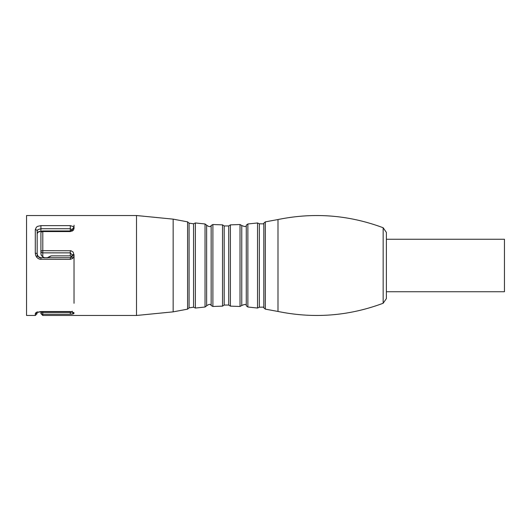 <?xml version="1.0" encoding="UTF-8"?>
<svg xmlns="http://www.w3.org/2000/svg" width="531" height="531" viewBox="0 0 531 531"><rect width="100%" height="100%" fill="white"/><g stroke="black" fill="none" stroke-linecap="round" stroke-linejoin="round"><path stroke-width="0.8" d="M38.305 231.928L38.922 231.609M39.38 231.443L40.92 231.231L37.874 232.266L37.17 233.773L37.17 256.493M41.843 231.231L40.92 231.231L40.92 228.742L37.867 229.644L37.17 230.998L37.17 253.725A1.872 0.458 180 0 0 35.298 253.26L35.298 229.657L36.34 227.268L37.595 226.372L40.92 225.622L70.278 225.622L73.119 226.518L74.028 228.264L74.028 225.217L74.028 228.25A1.872 1.394 180 0 0 72.156 229.664L72.156 231.184L72.156 229.664L70.278 228.742L40.92 228.742L40.92 225.622M71.858 256.738L70.278 255.856L51.434 255.856L46.907 257.96L50.545 256.048M40.867 257.708L38.584 256.798L37.449 255.192L37.17 253.725L37.449 255.185L38.557 256.778L40.92 257.708L70.278 257.708L72.156 255.63L72.156 254.993L70.278 252.862L70.278 255.856L70.736 255.915M40.92 235.306L40.92 253.705L40.92 232.843L40.92 253.705L41.431 255.537M73.862 313.542L70.278 314.246L42.792 314.246A1.872 1.825 180 0 1 40.92 312.414L40.92 313.602L40.92 312.414L70.278 312.414L72.156 311.405M42.792 311.677L42.792 315.474L136.5 315.474L136.5 215.526L26.55 215.526L26.55 315.474L35.298 315.474L35.298 313.582L36.34 312.487L40.92 311.524L70.278 311.524L74.028 312.985L73.63 312.381M71.24 314.213L71.844 314.16M72.369 314.086L72.9 313.98M73.278 313.861L73.656 313.695M36.473 312.42L35.902 312.752M35.577 313.031L35.298 313.582A1.872 1.805 180 0 0 37.017 312.487M70.278 250.685L70.278 252.862L42.792 252.862L42.792 250.685L70.995 250.751L73.152 252.059L74.028 255.245L73.324 257.615L72.488 258.544L70.278 259.347L39.998 259.261L38.172 258.551L36.632 257.157L35.643 255.318L35.298 253.26M74.028 228.264L73.404 230.275L70.278 231.576L42.792 231.576A1.872 1.274 180 0 0 40.92 232.843A1.872 1.872 0 0 1 42.792 230.972L70.278 230.972L70.278 225.622M74.028 303.294L74.028 255.245A1.872 0.385 -0 0 0 72.156 255.63M74.028 228.722A1.872 1.381 180 0 0 72.156 230.102L72.156 229.664M42.792 230.972L42.792 250.685A1.872 0.558 180 0 0 40.92 251.243A1.872 1.626 180 0 0 42.792 252.862L42.792 256.838L44.923 257.96M72.156 254.993L72.156 257.787L72.156 254.993A1.872 0.412 0 0 1 74.028 254.581M42.792 256.838L41.285 255.272L40.92 253.705M40.017 257.827L39.334 257.542M38.882 257.25L38.272 256.679M37.96 256.274L37.582 255.603M71.891 256.798L70.278 257.96M71.061 312.334L70.278 312.414L70.278 311.677L72.521 312.128L72.156 311.206M72.262 312.002A1.872 1.785 180 0 0 74.028 313.197L74.028 312.985A1.872 1.779 180 0 1 72.375 312.049M37.17 230.998A1.872 1.347 180 0 0 35.298 229.657M386.382 291.738L504.45 291.738L504.45 239.262L386.382 239.262L386.382 232.419L386.382 298.581L383.156 303.254L383.156 227.746L386.382 232.419M195.375 308.046L205.039 307.024L205.039 223.976L195.375 222.954L195.375 308.046L193.569 307.21L193.569 223.79L189.082 223.159L187.582 221.852L187.582 309.148L173.159 311.856L173.159 219.144L136.5 215.526M40.92 311.524L70.278 311.524M70.278 314.246L70.278 312.414M40.92 257.708L40.92 259.347M70.344 257.701L70.278 259.347M70.278 231.576L70.278 230.972L72.156 230.102M383.156 303.254C348.887 316.045 313.834 318.786 277.992 311.458L277.992 219.542C313.834 212.214 348.887 214.955 383.156 227.746M263.827 223.166L263.482 223.876L259.347 223.797L259.347 307.203L263.482 307.124L263.827 307.834L263.827 223.166L265.327 221.865L265.327 309.135L277.992 311.458M257.542 265.5L257.542 222.96L247.871 223.982L247.871 307.018L257.542 308.04L257.542 265.5M241.764 305.504C245.05 304.031 246.557 304.13 246.278 305.823L246.278 225.177C246.557 226.87 245.05 226.969 241.764 225.496L241.764 305.504L240.025 306.467L240.025 224.533L230.394 224.865L230.394 306.135L240.025 306.467M189.082 223.159L189.082 307.841L193.569 307.21M211.152 265.5L211.152 225.489C210.528 227.095 209.022 226.989 206.632 225.171L206.632 305.829C209.022 304.011 210.528 303.905 211.152 305.511L211.152 265.5M212.891 306.473L222.522 306.135L222.522 224.865L212.891 224.527L212.891 306.473L211.152 305.511M228.722 265.5L228.722 225.947L224.188 225.947L224.188 305.053L228.722 305.053L228.722 265.5M37.17 311.777L36.891 312.573L40.92 311.677M35.298 315.474L37.17 313.602M42.792 315.474L40.92 313.602M265.327 221.865L277.992 219.542M187.582 221.852L173.159 219.144M173.159 311.856L136.5 315.474M263.827 307.834L265.327 309.135M259.347 223.797L257.542 222.96M259.347 307.203L257.542 308.04M246.278 225.177L247.871 223.982M246.278 305.823L247.871 307.018M241.764 225.496L240.025 224.533M228.722 225.947L230.394 224.865M228.722 305.053L230.394 306.135M224.188 225.947L222.522 224.865M222.522 306.135L224.188 305.053M212.891 224.527L211.152 225.489M206.632 225.171L205.039 223.976M205.039 307.024L206.632 305.829M195.375 222.954L193.569 223.79M187.582 309.148L189.082 307.841"/></g></svg>
